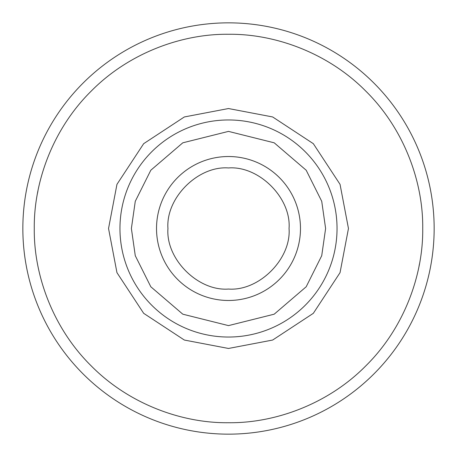 <?xml version="1.0" encoding="UTF-8"?>
<svg xmlns="http://www.w3.org/2000/svg" width="457" height="457" viewBox="0 0 457 457"><rect width="100%" height="100%" fill="white"/><g stroke="black" fill="none" stroke-linecap="round" stroke-linejoin="round"><path stroke-width="0.69" d="M348.463 228.5L340.042 272.658L313.325 313.325L272.658 340.042L228.5 348.463L184.342 340.042L143.675 313.325L116.958 272.658L108.538 228.5L116.958 184.342L143.675 143.675L184.342 116.958L228.5 108.538L272.658 116.958L313.325 143.675L340.042 184.342L348.463 228.5M422.725 228.5C423.296 182.48 404.399 129.205 365.84 91.16C327.8 52.606 274.537 33.704 228.5 34.275C182.48 33.704 129.205 52.601 91.16 91.16C52.606 129.2 33.704 182.463 34.275 228.5C33.704 274.52 52.601 327.795 91.16 365.84C129.2 404.394 182.463 423.296 228.5 422.725C274.526 423.296 327.789 404.399 365.84 365.84C404.394 327.8 423.296 274.537 422.725 228.5M434.15 228.5A205.65 205.65 0 0 0 228.5 22.85A205.65 205.65 0 0 0 22.85 228.5A205.65 205.65 0 0 0 228.5 434.15A205.65 205.65 0 0 0 434.15 228.5A205.65 205.65 0 0 1 228.5 434.15A205.65 205.65 0 0 1 22.85 228.5M119.963 228.5A108.538 108.538 0 0 1 228.5 119.963A108.538 108.538 0 0 1 337.038 228.5A108.538 108.538 0 0 1 228.5 337.038A108.538 108.538 0 0 1 119.963 228.5A108.538 108.538 0 0 0 228.5 337.038A108.538 108.538 0 0 0 337.038 228.5M167.948 228.5C165.64 258.982 198.001 291.366 228.5 289.053C258.988 291.36 291.36 258.993 289.053 228.5C291.36 198.018 258.993 165.634 228.5 167.948C198.018 165.64 165.634 198.007 167.948 228.5M156.523 228.5A71.978 71.978 0 0 1 228.5 156.523A71.978 71.978 0 0 1 300.478 228.5A71.978 71.978 0 0 1 228.5 300.478A71.978 71.978 0 0 1 156.523 228.5M391.381 122.699L391.066 122.219M122.699 65.619L122.248 65.911M37.977 190.769L37.52 193.157M131.388 228.5L135.272 201.309L150.81 170.233L182.8 142.812L228.5 131.388L274.2 142.812L306.19 170.233L321.728 201.309L325.613 228.5L321.728 255.692L306.19 286.768L274.2 314.188L228.5 325.613L182.8 314.188L150.81 286.768L135.272 255.692L131.388 228.5M65.619 334.301L65.934 334.781M334.301 391.381L334.752 391.089M419.023 266.231L419.48 263.843"/></g></svg>
